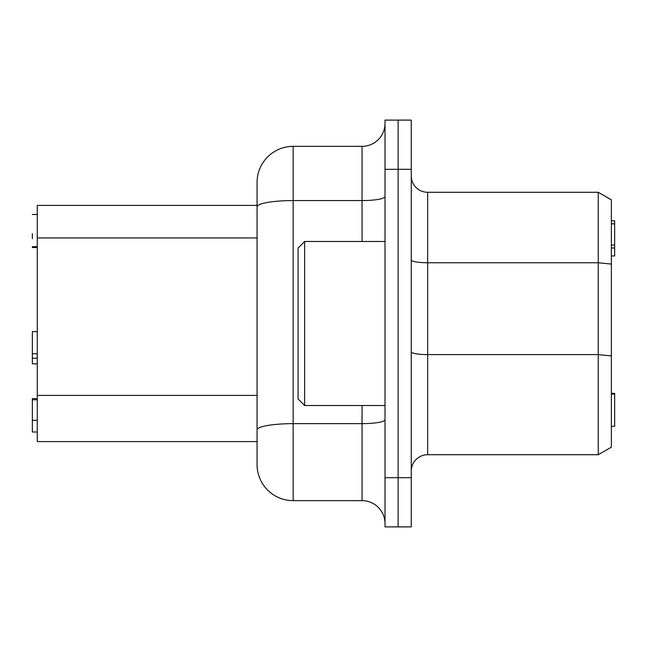 <?xml version="1.0" encoding="UTF-8"?>
<svg xmlns="http://www.w3.org/2000/svg" width="647" height="647" viewBox="0 0 647 647"><rect width="100%" height="100%" fill="white"/><g stroke="black" fill="none" stroke-linecap="round" stroke-linejoin="round"><path stroke-width="0.97" d="M611.366 255.953L614.65 255.953L614.65 220.773L611.366 220.773M611.366 248.003L614.65 248.003M611.366 426.292L614.65 426.292L614.65 393.327L611.366 393.327M611.366 394.096L614.65 394.096M37.267 246.661L32.35 246.661L32.35 247.534L37.267 247.534M37.267 247.372L32.35 247.372M37.267 353.715L32.35 353.715L32.35 363.832L37.267 363.832M37.267 358.203L32.35 358.203M37.267 331.636L32.35 331.636L32.35 353.715M37.267 398.592L32.35 398.592L32.35 432.01L37.267 432.01M37.267 399.773L32.35 399.773M37.267 420.291L32.35 420.291M32.35 233.713L32.35 238.711M37.267 214.472L32.35 214.472L37.267 214.545M257.069 205.398L37.267 205.398L37.267 441.602L257.069 441.602M385.014 169.312L398.131 169.312L398.131 120.107L385.014 120.107L385.014 526.893L398.131 526.893L398.131 477.688L398.131 526.893L411.257 526.893L411.257 120.107L398.131 120.107L398.131 477.688L398.131 169.312L411.257 169.312M257.069 206.838L257.069 464.562A36.086 36.086 0 0 0 293.156 500.649L293.156 200.57A36.086 6.268 180 0 0 257.069 206.838L257.069 182.438A36.086 36.086 0 0 1 293.156 146.351L362.045 146.351L362.045 200.57L293.156 200.57L293.156 146.351M257.069 464.562L257.069 444.877M362.045 405.515L362.045 500.649A22.96 22.96 0 0 1 385.014 523.617M385.014 123.383A22.96 22.96 0 0 1 362.045 146.351M362.045 500.649L293.156 500.649M411.257 471.129A16.401 16.401 0 0 1 427.659 454.72L427.659 192.28A16.401 16.401 0 0 1 411.257 175.871A16.401 16.401 0 0 0 427.659 192.28L598.249 192.28L611.366 199.85L611.366 447.15L598.249 454.72L598.249 354.613L611.366 355.931M598.249 192.28L598.249 354.613L427.659 354.613A16.401 2.847 180 0 1 411.257 351.766M427.659 454.72L598.249 454.72M398.131 120.107L411.257 120.107M298.073 248.044L298.073 398.956L304.64 405.515L304.64 241.485L298.073 248.044M257.069 395.398L37.267 395.398M257.069 237.934L37.267 237.934M257.069 429.915A36.086 6.268 0 0 1 293.156 423.648L362.045 423.648A22.96 3.987 180 0 0 385.014 419.66M385.014 196.583A22.96 3.987 0 0 1 362.045 200.57L362.045 241.485M411.257 477.688L385.014 477.688M411.257 259.916A16.401 2.847 180 0 0 427.659 262.763L598.249 262.763L611.366 264.073M614.65 245.011L611.366 245.011M614.65 223.838L611.366 223.838M385.014 241.485L304.64 241.485M385.014 405.515L304.64 405.515"/></g></svg>
